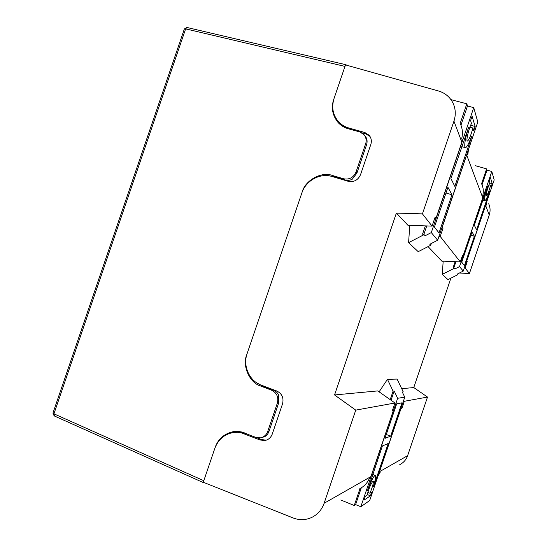 <?xml version="1.0" encoding="UTF-8"?>
<svg xmlns="http://www.w3.org/2000/svg" width="547" height="547" viewBox="0 0 547 547"><rect width="100%" height="100%" fill="white"/><g stroke="black" fill="none" stroke-linecap="round" stroke-linejoin="round"><path stroke-width="0.82" d="M261.336 437.662L264.577 436.732C266.649 435.617 268.146 433.764 269.076 431.166L267.715 431.439C266.519 434.865 264.057 437.012 260.331 437.88L255.668 437.34L241.836 432.007L237.952 431.405L233.877 431.528C224.427 433.484 218.171 438.81 215.115 447.514L203.744 480.895M225.535 435.207L233.658 431.562M338.06 122.514L334.313 114.993M345.041 66.242L333.732 99.424C330.949 107.738 332.446 115.499 338.231 122.699C341.225 125.762 344.583 127.786 348.295 128.764L359.659 131.895L363.953 134.583C366.162 137.488 366.716 140.572 365.622 143.834L366.504 144.941C367.345 142.329 367.283 139.97 366.312 137.858L364.603 135.424M343.694 178.801L344.945 179.997C347.42 180.695 349.848 180.435 352.234 179.231L356.938 173.043L356.008 172.066C353.478 177.563 349.376 179.806 343.694 178.801L332.391 175.471C321.54 171.238 305.144 180.325 302.163 192.072L246.813 354.49C241.993 365.642 249.459 382.832 260.673 386.038L271.702 390.25C276.83 392.896 278.724 397.177 277.37 403.084L267.715 431.439M344.945 179.997L333.636 176.613L332.391 175.471M327.92 175.676L333.636 176.613M260.673 386.038L262.334 385.977L256.16 382.469M262.334 385.977L273.397 390.155L271.702 390.25M277.37 403.084L278.683 402.948L278.717 395.187C277.561 392.78 275.791 391.098 273.397 390.155M346.47 65.161L345.745 64.963M204.284 482.652L203.511 482.345M278.683 402.948L269.076 431.166M366.504 144.941L356.938 173.043M365.622 143.834L356.008 172.066M481.784 184.202C483.391 187.799 483.726 191.553 482.775 195.464L483.158 196.489L482.762 197.823L463.077 255.839L462.577 255.148L460.287 261.91L440.212 236.448L443.029 228.167L442.27 227.114L467.2 153.475L467.781 155.047L468.437 149.591M428.075 246.601L441.764 261.083L460.287 261.91M440.212 236.448L438.961 236.4M460.43 123.937C462.53 128.607 462.947 133.509 461.702 138.651L462.365 140.435L461.846 142.186L435.952 218.403L435.091 217.214L432.068 226.116L422.434 213.891L453.942 121.16C455.938 114.993 455.678 109.065 453.148 103.383C450.092 97.113 445.169 92.956 438.373 90.925L345.499 64.888L334.06 98.474C331.352 107.342 332.863 115.116 338.593 121.796C341.376 124.771 344.767 126.829 348.76 127.977L364.781 132.49L369.177 135.287C371.324 137.974 371.864 141.044 370.811 144.497L360.555 174.616C358.053 180.161 353.923 182.383 348.165 181.289L332.234 176.524C320.207 172.661 305.821 180.531 301.855 192.975L247.128 353.581C242.656 365.895 249.261 380.897 261.192 385.122L276.775 391.002C282.02 393.621 283.941 397.901 282.539 403.836L272.249 434.086C270.895 437.641 268.454 439.781 264.912 440.52L260.092 440L241.521 432.889L237.576 432.321L233.61 432.472C224.53 434.051 218.26 439.385 214.793 448.465L203.279 482.256L293.192 517.975C299.524 520.382 305.725 520.19 311.797 517.407C317.698 514.46 321.8 509.749 324.111 503.274L355.762 410.12L334.552 394.955L377.786 390.914L394.968 402.989L392.356 410.694L393.382 410.455L370.934 476.587L370.367 478.071L369.184 478.748C367.215 483.192 364.104 486.468 359.858 488.574M334.552 394.955L396.384 213.077L407.918 225.275L432.068 226.116M396.384 213.077L422.434 213.891M394.968 402.989L355.762 410.12M377.929 476.232L380.11 472.451L379.057 473.059L400.951 408.732L401.867 408.52L404.329 401.286L403.549 400.739M404.329 401.286L427.508 397.067L407.624 455.672C406.175 459.74 403.549 462.728 399.761 464.635M427.508 397.067L413.771 387.556L450.892 278.163M401.703 388.685L413.771 387.556M370.018 136.449L365.861 133.906L361.676 132.73M346.935 128.34L339.817 123.266L338.47 121.66M488.703 203.73C490.324 207.395 490.509 211.176 489.244 215.067L469.422 273.507L459.412 273.021M489.244 215.067L485.62 205.426L466.782 260.946L467.234 261.575L465.066 267.975L469.422 273.507M465.066 267.975L464.321 267.941M233.453 432.492L235.449 432.137L244.584 432.896M257.22 437.812L261.794 439.617L266.259 440.178M485.62 205.426L485.996 204.147L486.345 205.077L486.844 201.563M392.541 410.147L393.382 410.455M401.019 408.206L401.867 408.52M435.952 218.403L434.803 218.055M441.88 227.812L443.029 228.167M463.077 255.839L462.413 255.634M466.55 261.357L467.234 261.575M489.319 191.717L489.401 191.491C487.288 197.392 485.777 200.448 484.861 200.646L484.663 200.414C484.348 198.37 485.36 193.652 487.698 186.274L487.521 186.226M488.922 184.831L490.645 185.324C488.943 191.334 487.548 194.773 486.454 195.635L486.331 195.491C486.345 192.701 487.507 188.414 489.818 182.643L489.298 180.975L490.433 177.645L492.232 183.683L489.681 182.951M443.132 261.787L442.496 261.117M458.058 273.705L457.709 274.738L447.966 279.633L442.318 274.334L443.173 261.145M457.709 274.738L457.169 274.15L463.247 271.086L494.187 179.915L491.801 171.478L487.008 170.124L486.625 168.866L481.599 183.683M475.206 165.645L486.625 168.866M463.247 271.086L459.521 266.594L454.776 268.994L454.188 268.338L442.318 274.334M454.188 268.338L452.998 267.962L455.125 261.678M489.49 191.765L476.594 229.774L474.297 225.193L487.698 186.274M490.645 185.324L491.138 186.917L492.232 183.683M470.905 235.183L474.399 236.249L472.034 231.866L461.736 262.204L464.424 265.657L474.399 236.249M491.801 171.478L459.521 266.594M453.73 268.194L455.924 261.719M482.037 184.783L487.008 170.124M367.324 490.351L367.543 490.44C370.579 482.133 373.02 477.162 374.88 475.521L375.276 475.452C376.062 476.3 375.386 480.088 373.245 486.816L373.334 486.543M367.235 494.529L370.428 495.808L363.994 500.156L365.287 496.348L367.085 495.165C368.945 488.355 370.907 483.671 372.979 481.128L373.225 481.08C373.717 482.632 372.63 486.693 369.963 493.264L367.823 492.409M390.196 399.631L393.081 391.119L394.168 391.009L397.642 398.284L404.759 397.184L369.683 500.526L360.835 506.72L355.605 504.601L354.244 505.51L340.815 499.999M378.551 391.447L379.427 391.365M354.244 505.51L360.022 488.498M393.081 391.119L387.454 379.331L379.105 391.843M404.759 397.184L402.271 391.987L403.242 391.878L397.095 379.071L387.454 379.331M367.543 490.44L382.394 445.955L388.185 443.494L373.546 486.625M370.428 495.808L371.673 492.136L369.963 493.264M390.674 436.157L401.99 402.824L396.691 403.83L384.972 438.359L390.674 436.157L386.285 434.496M355.605 504.601L361.307 487.794M391.043 400.226L394.168 391.009M397.642 398.284L360.835 506.72M471.295 136.907L471.432 136.518C468.793 143.806 466.762 147.526 465.353 147.669L464.916 147.157C464.294 143.916 465.497 137.406 468.533 127.629L468.225 127.547M469.914 127.184L472.888 127.991C470.83 135.745 468.991 140.1 467.37 141.058L467.097 140.729C466.29 139.082 469.025 128.224 471.48 123.431L470.591 120.566L472.082 116.196L475.152 126.487L470.652 125.277M409.71 226.198L408.876 225.309M431.316 243.49L430.721 245.247L418.202 251.668L408.595 242.649L409.771 225.343M430.721 245.247L429.819 244.256L437.662 240.236L477.804 122.008L473.743 107.636L467.487 105.988L466.823 103.807L460.205 123.294M450.96 99.636L466.823 103.807M437.662 240.236L431.303 232.578L425.108 235.771L424.096 234.642L408.595 242.649M424.096 234.642L422.537 234.164L425.354 225.884M471.589 136.989L454.824 186.349L450.906 178.534L468.533 127.629M472.888 127.991L473.729 130.685L475.152 126.487M445.996 193.002L451.972 194.753L447.931 187.286L434.421 227.073L439.002 232.954L451.972 194.753M473.743 107.636L431.303 232.578M423.809 234.554L426.742 225.932M460.964 125.188L467.487 105.988M344.986 66.406L185.638 28.875L53.934 413.826L203.799 480.724M54.44 415.925L53.934 413.826L52.936 413.108L54.139 415.877L203.716 482.762M52.943 413.081L184.401 28.854L185.638 28.875L187.019 27.412L184.394 28.888M187.306 27.562L346.135 64.778M482.762 197.823L466.714 155.129M461.846 142.186L453.942 121.16M324.111 503.274L370.934 476.587M379.597 471.651L407.624 455.672M246.212 433.545L244.591 433.86M261.794 439.617L260.092 440M349.718 129.154L348.76 127.977M365.861 133.906L364.781 132.49M235.449 432.137L233.61 432.472M265.951 440.28L264.912 440.52M339.817 123.266L338.593 121.796M369.84 136.169L369.177 135.287M482.823 200.052L484.861 200.646M372.719 474.447L375.276 475.452M461.73 146.664L465.353 147.669"/></g></svg>
